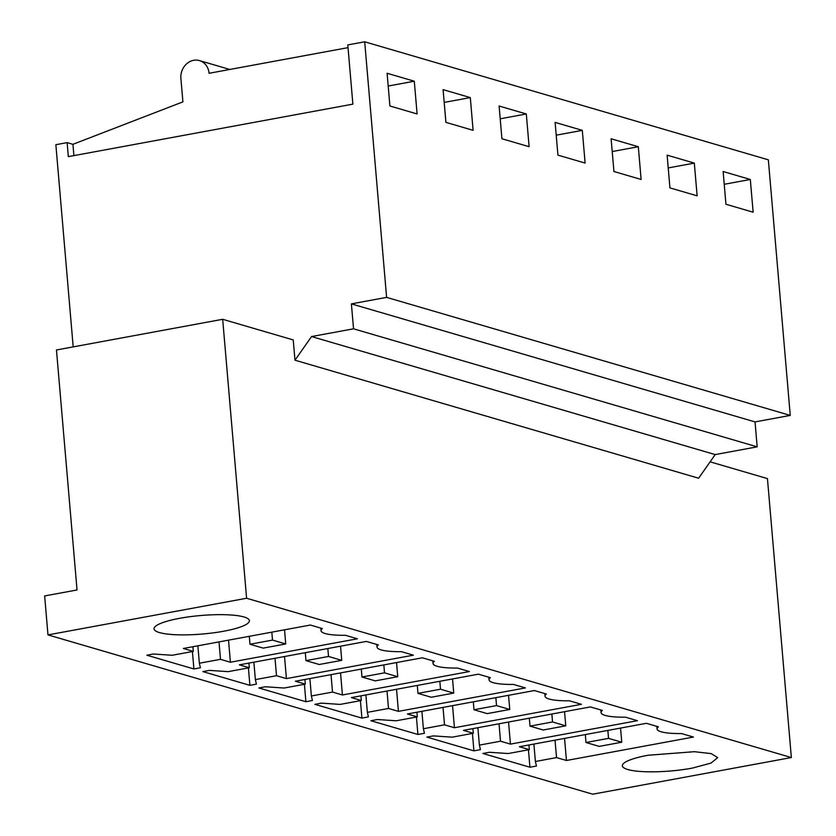 <?xml version="1.0" encoding="UTF-8"?>
<svg xmlns="http://www.w3.org/2000/svg" width="836" height="836" viewBox="0 0 836 836"><rect width="100%" height="100%" fill="white"/><g stroke="black" fill="none" stroke-linecap="round" stroke-linejoin="round"><path stroke-width="1.25" d="M47.976 634.9L246.599 598.252L222.679 319.3L56.461 349.97L77.037 589.965L44.642 595.943L47.976 634.9L592.745 794.2L791.358 757.552L767.448 478.6L710.119 461.838M647.984 755.263A47.83 9.29 175.1 0 0 622.371 765.797A47.83 9.29 175.1 0 0 692.083 768.159L710.987 763.101L717.685 757.625L711.269 753.633L694.392 751.689L647.984 755.263M246.599 598.252L791.358 757.552M536.44 766.027L535.385 761.491L556.525 757.594L566.453 760.488L693.431 737.059L681.434 733.548A36.554 7.096 -4.9 0 1 657.054 728.961A36.554 7.096 -4.9 0 1 658.392 726.808L646.395 723.307L519.407 746.736L529.334 749.641L508.194 753.539L489.405 752.275L482.884 753.476L529.93 767.229L536.44 766.027M321.39 703.139L314.869 704.34L361.915 718.103L368.425 716.901L367.37 712.356L388.51 708.458L398.427 711.363L525.416 687.923L513.419 684.423A36.554 7.096 -4.9 0 1 489.039 679.825A36.554 7.096 -4.9 0 1 490.377 677.683L478.38 674.171L351.392 697.6L361.319 700.505L340.179 704.403L321.39 703.139M265.388 686.764L258.867 687.965L305.903 701.717L312.424 700.516L311.368 695.98L332.509 692.083L342.426 694.988L469.414 671.548L457.417 668.048A36.554 7.096 -4.9 0 1 433.027 663.45A36.554 7.096 -4.9 0 1 434.365 661.307L422.368 657.796L295.39 681.225L305.307 684.13L284.177 688.028L265.388 686.764M600.823 709.983L601.042 712.575A36.554 7.096 -4.9 0 0 625.433 717.173L637.429 720.684L510.441 744.113L500.524 741.208L479.383 745.116L480.439 749.652L473.918 750.853L426.882 737.101L433.403 735.899L452.192 737.164L473.322 733.266L472.925 728.605M601.042 712.575A36.554 7.096 -4.9 0 1 602.38 710.433L590.383 706.922L463.405 730.361L473.322 733.266M544.821 693.598L545.041 696.2A36.554 7.096 -4.9 0 0 569.431 700.798L581.417 704.309L454.439 727.738L444.512 724.833L423.382 728.741L424.437 733.276L417.916 734.478L370.881 720.726L377.391 719.514L396.18 720.789L417.321 716.88L416.924 712.23M545.041 696.2A36.554 7.096 -4.9 0 1 546.378 694.058L534.382 690.546L407.404 713.986L417.321 716.88M249.306 667.755L228.165 671.653L209.376 670.388L202.866 671.59L249.901 685.342L256.422 684.141L255.367 679.605L276.497 675.707L286.424 678.602L413.402 655.173L401.405 651.662A36.554 7.096 -4.9 0 1 377.026 647.074A36.554 7.096 -4.9 0 1 378.363 644.922L366.367 641.421L239.389 664.85L249.306 667.755L248.909 663.094M223.755 631.211A47.83 9.29 -4.9 0 1 154.043 628.85A47.83 9.29 -4.9 0 1 179.656 618.316A47.83 9.29 -4.9 0 1 249.368 620.678A47.83 9.29 -4.9 0 1 223.755 631.211M172.164 655.278L153.375 654.013L146.854 655.215L193.9 668.967L200.41 667.765L199.355 663.23L220.495 659.332L230.412 662.227L357.4 638.798L345.404 635.287A36.554 7.096 -4.9 0 1 321.024 630.689A36.554 7.096 -4.9 0 1 322.362 628.547L310.365 625.046L183.377 648.475L193.304 651.38L172.164 655.278M222.679 319.3L293.237 339.928L294.972 360.191L698.624 478.223L715.198 454.585L757.176 446.842L755.044 421.908L790.26 415.408L768.347 159.833L364.695 41.8L347.797 44.914L352.876 104.134L68.333 156.645L67.131 142.622L55.855 144.701L73.192 346.888M566.453 760.488L564.551 738.407M556.525 757.594L555.031 740.163M535.385 761.491L533.89 744.061M529.93 767.229L528.436 749.808M529.334 749.641L528.927 744.98M294.972 360.191L311.556 336.553L715.198 454.585M67.131 142.622L72.931 144.314L182.906 101.867L180.9 78.49A15.947 13.982 -73.7 0 1 199.459 60.589A15.947 13.982 -73.7 0 1 209.073 73.286L348.027 47.642M311.556 336.553L353.534 328.809L351.392 303.876L386.608 297.376L364.695 41.8M386.608 297.376L790.26 415.408M750.32 179.479L753.131 212.208L725.941 204.256L723.13 171.526L750.32 179.479L724.227 184.296M582.305 130.353L585.116 163.072L557.925 155.13L555.114 122.401L582.305 130.353L556.212 135.171M526.304 113.978L529.115 146.697L501.913 138.745L499.113 106.026L526.304 113.978L500.21 118.796M694.319 163.104L697.13 195.833L669.929 187.881L667.128 155.151L694.319 163.104L668.225 167.921M638.317 146.728L641.118 179.458L613.927 171.505L611.116 138.776L638.317 146.728L612.213 151.546M470.302 97.593L473.103 130.322L445.912 122.369L443.101 89.64L470.302 97.593L444.198 102.41M414.29 81.217L417.101 113.947L389.91 105.994L387.099 73.265L414.29 81.217L388.197 86.035M351.392 303.876L755.044 421.908M353.534 328.809L757.176 446.842M193.304 651.38L192.897 646.719M230.412 662.227L228.521 640.146M220.495 659.332L219.001 641.902M199.355 663.23L197.86 645.8M193.9 668.967L192.405 651.537M72.931 144.314L73.902 155.621M510.441 744.113L508.549 722.032M500.524 741.208L499.029 723.788M479.383 745.116L477.889 727.686M473.918 750.853L472.424 733.423M454.439 727.738L452.548 705.647M444.512 724.833L443.017 707.413M423.382 728.741L421.887 711.311M417.916 734.478L416.422 717.048M398.427 711.363L396.536 689.272M388.51 708.458L387.016 691.027M367.37 712.356L365.875 694.935M361.915 718.103L360.42 700.672M361.319 700.505L360.912 695.845M342.426 694.988L340.534 672.896M332.509 692.083L331.014 674.652M311.368 695.98L309.874 678.55M305.903 701.717L304.409 684.297M305.307 684.13L304.91 679.469M286.424 678.602L284.533 656.521M276.497 675.707L275.002 658.277M255.367 679.605L253.872 662.175M249.901 685.342L248.407 667.922M599.234 746.381L621.765 742.222L608.535 738.355L586.005 742.514L599.234 746.381M621.765 742.222L620.552 728.072M608.535 738.355L607.856 730.413M586.005 742.514L585.325 734.572M543.222 730.006L565.763 725.847L552.533 721.97L529.993 726.129L543.222 730.006M565.763 725.847L564.551 711.697M552.533 721.97L551.854 714.038M529.993 726.129L529.313 718.197M487.221 713.62L509.761 709.461L496.532 705.594L473.991 709.754L487.221 713.62M509.761 709.461L508.549 695.322M496.532 705.594L495.852 697.663M473.991 709.754L473.312 701.822M431.219 697.245L453.749 693.086L440.52 689.219L417.99 693.378L431.219 697.245M453.749 693.086L452.537 678.937M440.52 689.219L439.84 681.288M417.99 693.378L417.3 685.447M375.207 680.87L397.748 676.711L384.518 672.844L361.978 677.003L375.207 680.87M397.748 676.711L396.536 662.561M384.518 672.844L383.839 664.902M361.978 677.003L361.298 669.061M319.206 664.495L341.746 660.335L328.517 656.469L305.976 660.628L319.206 664.495M341.746 660.335L340.534 646.186M328.517 656.469L327.837 648.527M305.976 660.628L305.297 652.686M263.204 648.119L285.734 643.96L272.505 640.094L249.974 644.253L263.204 648.119M285.734 643.96L284.522 629.811M272.505 640.094L271.825 632.152M249.974 644.253L249.285 636.311M656.824 726.359L657.054 728.961M229.816 69.461L199.459 60.589M320.794 628.097L321.024 630.689M488.809 677.223L489.039 679.825M432.808 660.848L433.027 663.45M376.806 644.472L377.026 647.074"/></g></svg>
